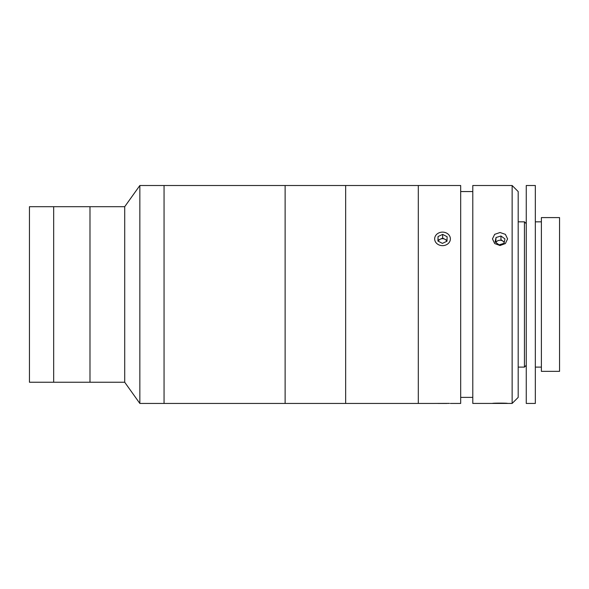 <?xml version="1.0" encoding="UTF-8"?>
<svg xmlns="http://www.w3.org/2000/svg" width="589" height="589" viewBox="0 0 589 589"><rect width="100%" height="100%" fill="white"/><g stroke="black" fill="none" stroke-linecap="round" stroke-linejoin="round"><path stroke-width="0.88" d="M124.713 382.246L124.713 206.695L29.45 206.695L29.45 382.246L53.665 382.246L53.665 206.695L53.665 382.246L89.984 382.246L89.984 206.695L89.984 382.246L124.713 382.246L139.843 403.436L139.843 185.513L124.713 206.695M434.682 403.436L164.059 403.436L164.059 185.513L139.843 185.513M450.357 403.436L460.679 403.436L460.679 185.513L418.308 185.513L418.308 403.428L418.308 185.513L345.662 185.513L345.662 403.428L345.662 185.513L285.128 185.513L285.128 403.436L285.128 185.513L164.059 185.513L164.059 403.436L139.843 403.436M500.032 245.525L494.679 243.552L492.463 238.884L494.679 234.348L500.032 232.508L505.377 234.348L507.593 238.884L505.384 243.552L500.032 245.525M512.135 403.428L512.135 185.513L472.79 185.513L472.79 403.428L492.463 403.428C491.984 403.031 508.057 403.023 507.593 403.428L512.135 403.436L518.187 397.384L518.187 191.565L512.135 185.513M507.593 403.428L492.463 403.428M518.187 221.832L524.438 221.832L524.438 367.116L526.257 365.298M541.387 217.591L541.387 371.35L559.55 371.35L559.55 217.591L541.387 217.591M526.257 185.513L526.257 403.436L535.335 403.436L535.335 185.513L526.257 185.513M504.029 243.338L504.957 238.906L500.959 235.998L496.026 237.522L495.099 241.954L499.104 244.862L504.029 243.338M504.28 242.123L500.959 239.701L500.959 235.998M504.184 242.58A4.535 3.902 0 0 0 502.954 241.159A4.535 3.902 0 0 0 495.894 242.528M496.026 237.522L495.776 242.44M449.422 403.384L434.66 403.428L449.422 403.384M446.992 403.458L437.921 403.458L446.992 403.399M446.808 241.313A4.535 3.902 0 0 0 446.499 240.724A4.535 3.902 0 0 0 444.879 239.259L442.648 238.089L442.648 234.385L438.047 236.542L437.921 241.041L442.398 243.39L446.992 241.225L447.117 236.726L442.648 234.385M449.422 235.644A7.863 6.766 0 0 0 438.753 232.949A7.863 6.766 0 0 0 435.617 242.123A7.863 6.766 0 0 0 446.285 244.818A7.863 6.766 0 0 0 449.422 235.644M442.648 238.089L438.047 240.246L438.025 241.092M438.047 240.246L438.047 236.542M447.014 240.378L444.879 239.259A4.535 3.902 0 0 0 440.344 239.163A4.535 3.902 0 0 0 438.275 241.225M446.992 241.225L446.992 240.364M442.398 238.692L442.398 238.206M472.79 191.565L460.679 191.565M472.79 397.384L460.679 397.384M518.187 367.116L524.438 367.116M526.257 223.651L524.438 221.832M535.335 221.832L541.387 221.832M535.335 367.116L541.387 367.116"/></g></svg>
